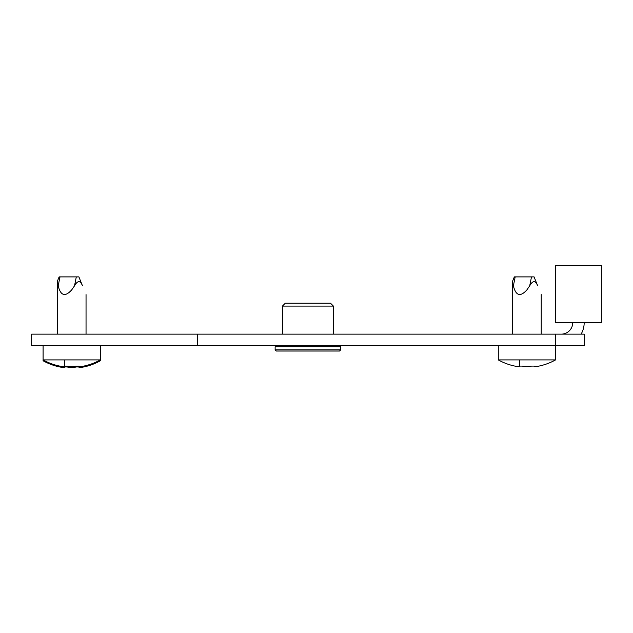 <?xml version="1.0" encoding="UTF-8"?>
<svg xmlns="http://www.w3.org/2000/svg" width="633" height="633" viewBox="0 0 633 633"><rect width="100%" height="100%" fill="white"/><g stroke="black" fill="none" stroke-linecap="round" stroke-linejoin="round"><path stroke-width="0.95" d="M31.65 334.145L197.694 334.145L197.694 345.594L31.65 345.594L31.65 334.145M555.545 334.145L584.172 334.145L584.172 345.594L555.545 345.594L555.545 334.145L197.694 334.145M518.759 366.665A58.323 50.505 -90 0 1 514.89 366.088L514.036 365.921L514.89 366.088A58.323 50.505 -90 0 0 518.759 366.665L519.614 366.665L519.614 366.088L522.193 366.088A58.323 50.505 90 0 0 526.055 366.665L527.78 366.665A58.323 50.505 -90 0 0 531.641 366.088L534.22 366.088L534.22 366.665L535.075 366.665A58.323 50.505 90 0 0 538.944 366.088L539.799 365.921A58.774 58.774 0 0 0 555.545 359.908L555.545 345.594L197.694 345.594M561.273 334.145A11.449 11.449 0 0 0 572.723 322.695M581.102 334.145A22.899 22.899 0 0 0 584.172 322.695M555.545 265.433L555.545 322.695L601.35 322.695L601.35 265.433L555.545 265.433L555.545 322.695M285.293 303.223L330.529 303.223L333.393 306.087L282.429 306.087L285.293 303.223M284.723 351.03L307.915 351.03L276.281 351.03L275.133 349.891L340.689 349.891L339.549 351.03L307.915 351.03L331.099 351.03M537.694 285.847C542.323 297.296 542.323 297.296 537.694 285.847C542.323 297.296 542.323 297.296 537.694 285.847L534.07 276.89L537.694 285.847C542.323 297.296 542.323 297.296 537.694 285.847C542.323 297.296 542.323 297.296 537.694 285.847L534.07 276.89L537.694 285.847C535.502 280.277 532.836 280.277 529.686 285.847L531.498 276.89L534.07 276.89M82.504 285.847C87.132 297.296 87.132 297.296 82.504 285.847C87.132 297.296 87.132 297.296 82.504 285.847L78.888 276.89L82.504 285.847C87.132 297.296 87.132 297.296 82.504 285.847C87.132 297.296 87.132 297.296 82.504 285.847L78.888 276.89L82.504 285.847C80.312 280.277 77.645 280.277 74.504 285.847L76.308 276.89L78.888 276.89M63.569 367.52A58.323 50.505 -90 0 1 59.708 366.95L58.845 366.784L59.708 366.95A58.323 50.505 -90 0 0 63.569 367.52L64.431 367.52L64.431 366.95L67.003 366.95A58.323 50.505 90 0 0 70.872 367.52L72.589 367.52A58.323 50.505 -90 0 0 76.451 366.95L79.03 366.95L79.03 367.52L79.885 367.52A58.323 50.505 90 0 0 83.754 366.95L84.608 366.784L83.754 366.95A58.323 50.505 90 0 1 79.885 367.52M555.545 359.908L498.29 359.908A58.774 58.774 0 0 0 514.036 365.921M519.614 359.908L519.614 366.665L519.614 366.088L522.193 366.088M526.055 366.665L527.78 366.665A58.323 50.505 -90 0 0 531.641 366.088L534.22 366.088L534.22 366.665M531.498 276.89L514.32 276.89L515.183 276.89L513.371 285.847C512.421 280.284 512.421 280.284 513.371 285.847C515.84 295.833 520.358 297.17 526.917 289.859L529.686 285.847M539.799 365.921L538.944 366.088A58.323 50.505 90 0 1 535.075 366.665M58.845 365.921L59.708 366.088L58.845 365.921A58.774 58.774 0 0 1 43.099 359.908L43.099 360.77A58.774 58.774 0 0 0 58.845 366.784M100.354 345.594L100.354 359.908L43.099 359.908L43.099 345.594M63.569 366.665A58.323 50.505 -90 0 1 59.708 366.088A58.323 50.505 -90 0 0 63.569 366.665L64.431 366.665L64.431 366.088L67.003 366.088A58.323 50.505 90 0 0 70.872 366.665L72.589 366.665A58.323 50.505 -90 0 0 76.451 366.088L79.03 366.088L79.03 366.665L79.885 366.665A58.323 50.505 90 0 0 83.754 366.088L84.608 365.921L83.754 366.088A58.323 50.505 90 0 1 79.885 366.665M76.308 276.89L59.13 276.89L59.993 276.89L58.181 285.847C57.239 280.284 57.239 280.284 58.181 285.847C60.657 295.833 65.167 297.17 71.727 289.859L74.504 285.847M79.03 366.088L76.451 366.088A58.323 50.505 -90 0 1 72.589 366.665L71.727 366.705M64.431 359.908L64.431 366.665M84.608 365.921A58.774 58.774 0 0 0 100.354 359.908L100.354 360.77L98.764 360.77M44.698 360.77L43.099 360.77M64.431 366.95L67.003 366.95M70.872 367.52L72.589 367.52A58.323 50.505 -90 0 0 76.451 366.95L79.03 366.95L79.03 367.52M339.549 351.03L340.689 349.891L340.689 346.742L275.133 346.742L276.281 345.594M340.689 346.742L339.549 345.594L340.689 346.742M275.133 349.891L275.133 346.742M282.429 334.145L282.429 306.087M333.393 334.145L333.393 306.087M541.231 294.598L541.231 334.145M514.32 276.89L512.603 281.139L512.603 334.145M498.29 345.594L498.29 359.908M86.041 294.598L86.041 334.145M59.13 276.89L57.413 281.139L57.413 334.145M84.608 366.784A58.774 58.774 0 0 0 100.354 360.77"/></g></svg>
